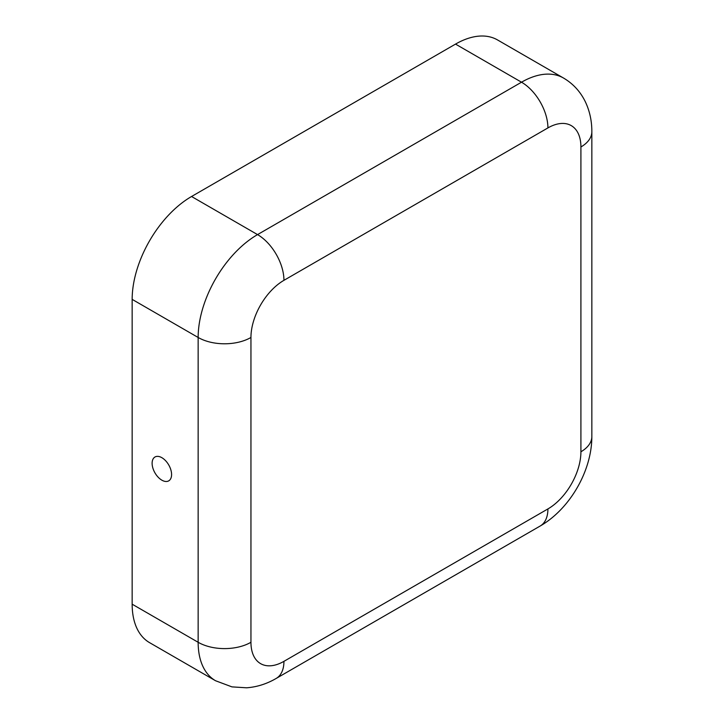 <?xml version="1.0" encoding="UTF-8"?>
<svg xmlns="http://www.w3.org/2000/svg" width="724" height="724" viewBox="0 0 724 724"><rect width="100%" height="100%" fill="white"/><g stroke="black" fill="none" stroke-linecap="round" stroke-linejoin="round"><path stroke-width="1.09" d="M250.947 337.474L250.947 642.288A37.331 21.557 180 0 1 198.15 642.288L198.15 337.474A83.993 48.499 -60 0 1 257.545 234.603A37.331 21.557 -120 0 1 283.944 280.324A46.662 26.942 -60 0 0 250.947 337.474A37.331 21.557 180 0 1 198.15 337.474L132.157 299.374L132.157 604.187A83.993 48.499 120 0 0 149.551 642.641L215.544 680.741L231.942 686.877L246.613 687.8C256.929 687.031 266.803 683.909 276.206 678.424A37.331 21.557 60 0 0 283.944 661.338L547.914 508.936A37.331 21.557 60 0 1 540.176 526.022L276.206 678.424M161.85 480.166A13.765 7.946 -120 0 0 170.674 478.772A13.765 7.946 -120 0 0 168.737 464.953A13.765 7.946 -120 0 0 157.732 456.364A13.765 7.946 -120 0 0 152.348 465.876A13.765 7.946 -120 0 0 161.85 480.166M132.157 299.374A83.993 48.499 -60 0 1 191.552 196.503L455.523 44.101A83.993 48.499 120 0 1 497.524 39.938L563.516 78.038A83.993 48.499 120 0 0 521.515 82.201L455.523 44.101M215.544 680.741A83.993 48.499 120 0 1 198.15 642.288L132.157 604.187M563.516 78.038C572.974 83.604 580.186 91.396 585.164 101.414C589.653 110.736 591.879 120.845 591.843 131.732A37.331 21.557 0 0 1 580.91 146.972A46.662 26.942 120 0 0 547.914 127.922A37.331 21.557 -120 0 0 521.515 82.201L257.545 234.603L191.552 196.503M283.944 280.324L547.914 127.922M580.91 146.972L580.91 451.785A37.331 21.557 0 0 0 591.843 436.545C591.906 470.799 569.879 508.954 540.176 526.022M580.91 451.785A46.662 26.942 -60 0 1 547.914 508.936M250.947 642.288A46.662 26.942 120 0 0 283.944 661.338M591.843 436.545L591.843 131.732"/></g></svg>
